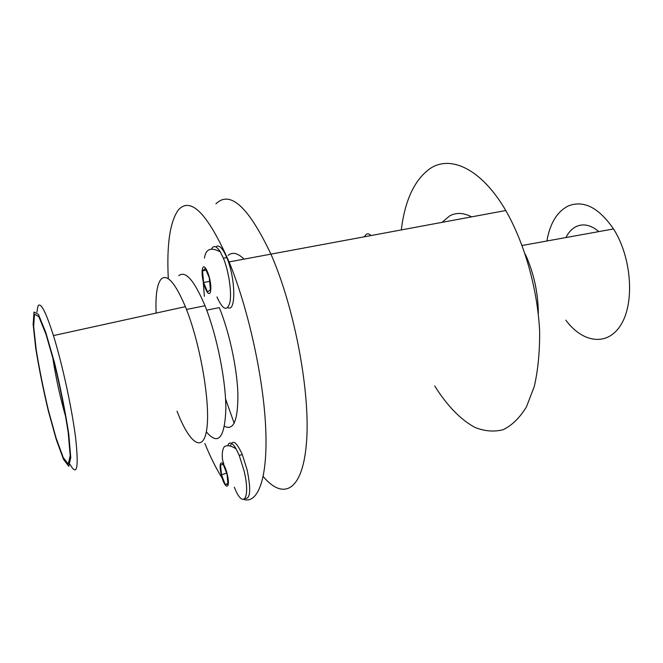 <?xml version="1.0" encoding="UTF-8"?>
<svg xmlns="http://www.w3.org/2000/svg" width="663" height="663" viewBox="0 0 663 663"><rect width="100%" height="100%" fill="white"/><g stroke="black" fill="none" stroke-linecap="round" stroke-linejoin="round"><path stroke-width="0.99" d="M156.128 313.077C155.357 295.118 157.09 283.723 161.324 278.899C167.316 273.811 175.33 283.068 185.375 306.662L186.485 309.464C200.723 345.672 210.486 403.941 206.823 428.787C203.359 454.147 189.286 443.224 177.021 411.184M36.896 312.19L37.973 306.024C40.584 301.69 45.739 311.544 53.438 335.586C62.413 364.401 72.143 409.419 75.69 438.541C78.831 468.119 76.974 476.763 70.112 464.481M178.778 275.634C185.532 270.347 194.276 280.391 205.008 305.759C216.934 335.354 226.075 381.043 225.851 409.568C224.583 438.392 218.077 445.801 206.342 431.804M206.707 310.16L219.296 307.615C229.216 331.682 237.023 367.799 237.884 393.557C238.1 420.143 233.641 431.041 224.5 426.259M168.311 278.758C166.595 244.763 169.927 221.84 178.306 210.005C190.704 196.215 207.627 213.519 229.091 261.91C248.003 307.715 263.294 376.717 265.656 427.071C268.059 477.584 258.297 503.689 243.934 499.529M222.246 478.28C216.262 468.782 210.461 457.172 204.842 443.448M215.906 203.848C230.094 189.958 248.434 206.715 270.927 254.144C294.405 307.267 310.301 391.518 306.596 441.144C303.057 491.15 283.449 500.714 263.211 476.515C283.449 500.714 303.057 491.15 306.596 441.144C310.301 391.518 294.405 307.267 270.927 254.144C248.434 206.715 230.094 189.958 215.906 203.848M234.172 423.209L225.553 398.911M204.37 296.32L203.284 282.148L204.37 296.32M34.004 312.016L38.421 314.403L45.797 332.461L54.656 363.249C60.673 388.286 65.372 411.905 68.761 434.108L70.759 457.677L68.795 466.313L63.565 459.476L56.305 439.693L48.391 411.201C43.219 389.454 39.001 368.52 35.744 348.382L33.15 324.48L34.004 312.016M371.048 235.547C368.313 232.92 366.167 233.318 364.6 236.741M565.796 320.138C582.76 343.136 607.905 346.807 621.256 324.248C634.831 302.03 631.449 256.879 613.524 228.942C598.755 207.536 583.664 199.878 568.249 205.961C557.086 211.671 549.967 223.348 546.9 241.001M538.331 313.475C538.174 292.913 533.889 273.264 525.469 254.509M434.704 385.941C446.721 405.201 460.545 419.712 474.99 427.444C484.661 431.281 494.059 432.036 503.184 429.69C511.96 425.431 519.701 417.864 526.405 406.974L534.312 386.405C538.058 369.946 539.823 351.473 539.624 330.978C537.494 288.952 524.64 243.528 505.794 210.519C481.23 168.419 450.044 154.537 429.624 168.883C414.334 180.17 404.894 200.524 401.297 229.928M244.075 259.125C237.793 253.026 232.481 251.766 228.147 255.346M221.459 474.65L220.547 464.78L223.323 464.539L227.061 474.36L227.964 484.346L225.138 484.388L221.459 474.65L226.655 473.283M225.138 484.388L227.906 483.65M245.153 498.477C250.407 499.073 251.07 489.584 247.158 469.992L242.31 454.594C236.575 441.865 232.597 439.03 230.384 446.1M234.337 487.189C243.039 509.847 250.887 498.651 244.059 470.805L239.219 455.39L236.119 448.884C232.141 442.279 229.332 441.226 227.682 445.718M227.276 474.352C223.588 458.647 217.613 459.376 221.26 474.658C224.782 489.974 230.964 490.081 227.276 474.352M209.309 277.921L210.378 289.748L207.502 291.919L203.607 282.504L202.522 270.844L205.348 268.432L209.309 277.921M202.522 270.844L206.077 270.173M203.607 282.504L209.624 281.352M227.848 307.574C236.136 312.886 235.672 278.187 226.771 257.551C222.528 247.78 218.881 244.233 215.823 246.893M216.942 296.925C222.892 310.052 227.235 311.817 229.962 302.204C231.876 292.226 228.776 271.258 223.381 258.172L220.307 251.882C216.519 245.874 213.561 244.97 211.456 249.147M202.24 270.148C200.856 280.996 209.226 301.367 210.677 290.452C212.177 279.413 203.5 258.769 202.24 270.148M65.91 417.599C60.151 397.543 55.709 377.197 52.601 356.561M34.501 314.245L38.81 316.632L45.962 334.193L54.557 364.053C60.383 388.303 64.941 411.184 68.223 432.707L70.179 455.597L68.281 464.034L63.217 457.462L56.164 438.276L48.474 410.588C43.443 389.438 39.341 369.076 36.175 349.5L33.664 326.295L34.501 314.245M598.838 231.602C591.255 225.238 583.995 223.431 577.059 226.182C572.442 228.18 568.721 231.967 565.895 237.561M471.617 216.867C463.553 212.674 456.219 212.359 449.63 215.914L442.014 222.362M53.438 335.586L185.375 306.662M186.485 309.464L205.008 305.759M229.091 261.91L505.794 210.519M613.524 228.942L522.262 245.459M242.31 454.594L239.219 455.39M236.119 448.884C231.669 446.033 228.18 445.122 225.677 446.124C222.561 445.934 220.762 456.683 223.796 463.934M226.771 257.551L223.381 258.172M220.307 251.874C210.942 246.909 205.663 248.981 204.461 258.106"/></g></svg>
